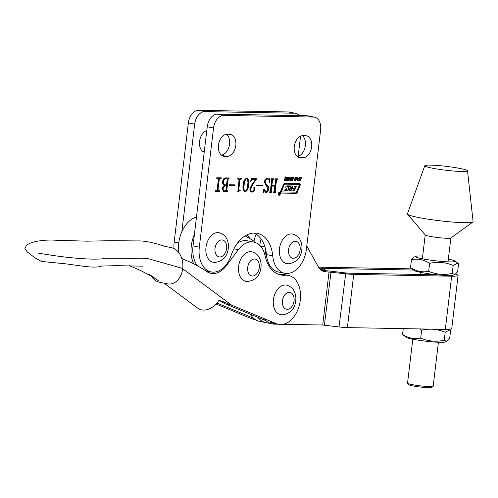 <?xml version="1.0" encoding="UTF-8"?>
<svg xmlns="http://www.w3.org/2000/svg" width="498" height="498" viewBox="0 0 498 498"><rect width="100%" height="100%" fill="white"/><g stroke="black" fill="none" stroke-linecap="round" stroke-linejoin="round"><path stroke-width="0.75" d="M206.776 130.644A11.186 7.458 101.5 0 0 199.58 141.345A11.186 7.458 101.5 0 0 204.205 152.257M202.512 151.274A11.186 7.458 101.5 0 0 204.385 150.726M299.31 115.629A12.911 8.603 101.5 0 0 295.638 113.332L289.35 112.056A12.911 8.603 101.5 0 0 288.305 111.944L198.584 110.313A12.911 8.603 101.5 0 0 188.375 122.919L174.169 242.065A24.956 16.633 101.5 0 0 173.989 248.558M295.638 113.332A12.911 8.603 101.5 0 0 294.592 113.22L204.871 111.589A12.911 8.603 101.5 0 0 194.662 124.195L181.832 231.831M298.159 156.291L300.555 136.203M247.176 234.751A32.277 21.514 -78.5 0 1 249.946 238.673M178.714 252.53A27.539 18.358 -78.5 0 1 180.911 234.116A27.539 18.358 -78.5 0 1 196.486 216.966M193.734 263.865A27.539 18.358 -78.5 0 1 193.492 236.668A27.539 18.358 -78.5 0 1 194.407 234.371M245.134 235.865L251.807 239.762A27.539 18.358 -78.5 0 1 255.169 242.482M101.517 266.05L101.779 265.932C102.078 265.216 101.169 268.752 82.145 266.081L66.178 263.89L41.539 261.438L35.451 258.182L27.203 251.901L24.9 248.564L26.195 245.981C28.187 242.327 41.851 239.32 55.645 240.223L86.739 241.175L111.757 240.677L137.087 240.926C143.362 240.683 151.498 242.121 161.483 245.234L165.081 246.379L161.196 245.558L171.393 247.668A18.289 13.514 90.1 0 1 182.729 268.472A18.289 13.514 90.1 0 1 167.347 283.841L159.491 282.248A18.289 13.514 90.1 0 1 151.89 277.013L151.087 275.967M216.076 304.023L251.366 318.602A24.956 16.633 101.5 0 0 253.414 319.23L255.387 319.629M181.515 257.721L183.986 259.551A228.072 152.014 -78.5 0 1 206.689 271.541A24.956 16.633 101.5 0 0 210.94 273.365A24.956 16.633 101.5 0 0 226.329 265.764L238.349 249.691A24.956 16.633 -78.5 0 1 253.737 242.09A24.956 16.633 -78.5 0 1 265.129 255.916A34.424 22.945 101.5 0 0 280.841 274.989A34.424 22.945 101.5 0 0 285.279 275.238A24.956 16.633 -78.5 0 1 288.498 275.419A24.956 16.633 -78.5 0 1 299.833 303.189A24.956 16.633 -78.5 0 1 278.569 324.335A24.956 16.633 -78.5 0 1 276.514 323.712L219.139 300.051A17.212 12.245 126.6 0 1 201.522 309.887A17.212 12.245 126.6 0 1 197.88 308.281L164.097 283.181M216.947 303.058L253.538 318.178M207.89 272.269A24.956 16.633 101.5 0 0 210.399 271.79M237.316 243.254A24.956 16.633 -78.5 0 1 247.45 240.814L253.737 242.09M266.119 320.737L225.445 303.923L219.002 300.275M225.445 303.923L231.732 305.199L182.698 268.771M213.113 262.241A15.058 10.041 -78.5 0 1 206.11 246.386A15.058 10.041 -78.5 0 1 217.887 232.585A15.058 10.041 -78.5 0 1 219.108 232.722C224.779 234.346 226.353 238.019 226.596 238.461C228.401 241.96 228.881 245.782 228.053 249.934C226.795 257.117 222.438 261.288 214.98 262.446L213.113 262.241M306.787 245.981L318.228 266.629A17.212 11.473 101.5 0 0 324.422 271.609A17.212 11.473 101.5 0 0 325.817 271.765L345.375 273.751A10.757 0.977 6.8 0 0 353.723 274.423L451.649 276.203A24.527 2.229 6.8 0 0 458.085 275.469L451.742 328.655A24.527 2.229 -173.2 0 1 445.305 329.39L347.38 327.616A10.757 0.977 -173.2 0 1 339.032 326.943L322.716 325.013L283.269 324.298M458.085 275.469A24.527 2.229 6.8 0 0 455.502 274.13M261.151 239.059A25.821 17.212 101.5 0 0 259.757 245.371A25.821 17.212 -78.5 0 1 261.151 239.065M257.952 317.357A25.821 17.212 101.5 0 0 265.82 322.629L265.82 322.629A25.821 17.212 -78.5 0 1 257.952 317.363M413.539 270.047L324.173 268.422L323.625 268.515L325.505 270.078A10.757 0.977 -173.2 0 1 325.592 270.221A10.757 0.977 -173.2 0 1 322.772 270.545L321.758 270.526L322.772 270.545A10.757 0.977 -173.2 0 1 331.126 271.217L347.436 273.147L437.331 274.778M250.457 314.263A25.821 17.212 101.5 0 0 259.533 321.347L272.107 323.905A25.821 17.212 -78.5 0 1 264.239 318.639M256.184 234.197A25.821 17.212 101.5 0 0 253.949 241.3M265.004 255.356L265.677 249.685M277.89 324.198L274.205 324.136A25.821 17.212 -78.5 0 1 272.107 323.905M411.921 268.852L318.533 267.158M467.529 170.814L473.1 221.654A33.073 3.007 -173.2 0 1 472.907 221.99L450.79 238.025A12.911 1.17 -173.2 0 1 447.478 238.305A12.911 1.17 -173.2 0 1 433.907 237.023A12.911 1.17 -173.2 0 1 425.273 234.988L407.545 214.196A33.073 3.007 -173.2 0 1 407.439 213.823L424.806 165.722A21.514 1.955 -173.2 0 1 430.446 165.118A21.514 1.955 -173.2 0 1 453.827 167.378A21.514 1.955 -173.2 0 1 467.529 170.814A21.514 1.955 -173.2 0 1 461.883 171.499A21.514 1.955 -173.2 0 1 438.078 169.177A21.514 1.955 -173.2 0 1 424.806 165.722M472.907 221.99A33.073 3.007 -173.2 0 1 464.422 222.706A33.073 3.007 -173.2 0 1 429.668 219.413A33.073 3.007 -173.2 0 1 407.545 214.196M280.293 193.828A1.513 1.008 101.5 0 0 279.577 192.328A1.513 1.008 101.5 0 0 278.258 193.79A1.513 1.008 101.5 0 0 278.973 195.291A1.513 1.008 101.5 0 0 280.293 193.828M278.407 193.79A1.295 0.865 101.5 0 0 279.017 195.079A1.295 0.865 101.5 0 0 280.15 193.822A1.295 0.865 101.5 0 0 279.534 192.539A1.295 0.865 101.5 0 0 278.407 193.79M285.79 186.987A0.865 0.579 101.5 0 0 285.902 187.615L286.829 189.719L284.931 189.682L284.626 190.242L287.62 190.298A3.025 2.017 101.5 0 0 288.933 189.701A0.865 0.579 101.5 0 0 289.133 188.393L288.261 186.383L290.988 186.433L289.543 190.361L291.206 190.392L292.033 188.642L293.372 188.667L292.861 190.423L294.523 190.454L296.366 186.053L294.71 186.022L293.745 188.088L292.289 187.846L293.048 185.991L287.209 185.885A3.025 2.017 101.5 0 0 286.182 186.24A0.865 0.579 101.5 0 0 285.79 186.987M290.988 186.433L287.632 186.252L287.489 186.626L288.118 186.75M292.37 185.978L291.66 187.715L292.37 188.057M298.651 184.304L284.426 184.03A1.295 0.865 101.5 0 0 283.53 184.795L280.903 191.195L281.065 191.786L281.663 191.904M281.532 191.319L281.731 191.923L296.073 192.178A0.865 0.579 101.5 0 0 296.671 191.668L299.404 185.013L299.242 184.422L285.055 184.16A1.295 0.865 101.5 0 0 284.159 184.926L281.532 191.319L280.903 191.195M280.492 191.767A1.295 0.865 101.5 0 0 281.109 193.056A1.295 0.865 101.5 0 0 281.214 193.068L296.08 193.336A1.731 1.152 101.5 0 0 297.275 192.315L300.132 185.362A1.295 0.865 101.5 0 0 299.647 183.575A1.295 0.865 101.5 0 0 299.541 183.563L284.868 183.295A2.16 1.438 101.5 0 0 283.374 184.571L280.623 191.269A1.295 0.865 101.5 0 0 280.492 191.767M302.423 135.661A11.186 7.458 -78.5 0 1 305.355 145.59A11.186 7.458 -78.5 0 1 297.206 156.484M311.642 146.866A11.186 7.458 -78.5 0 1 302.796 157.791L300.481 157.754A11.186 7.458 -78.5 0 1 299.578 157.654A11.186 7.458 -78.5 0 1 294.374 145.877A11.186 7.458 -78.5 0 1 303.12 135.624L305.436 135.668A11.186 7.458 -78.5 0 1 306.345 135.767A11.186 7.458 -78.5 0 1 311.642 146.866M226.596 134.279A11.186 7.458 -78.5 0 1 229.528 144.215A11.186 7.458 -78.5 0 1 221.38 155.102M235.815 145.491A11.186 7.458 -78.5 0 1 226.97 156.416L224.654 156.372A11.186 7.458 -78.5 0 1 223.745 156.272A11.186 7.458 -78.5 0 1 218.541 144.501A11.186 7.458 -78.5 0 1 227.293 134.248L229.609 134.292A11.186 7.458 -78.5 0 1 230.512 134.385A11.186 7.458 -78.5 0 1 235.815 145.491M279.017 194.625L278.948 193.012L279.26 193.84L279.689 193.031L279.496 194.656L279.067 194.643M287.9 176.958L289.07 177.512L288.927 178.813L288.143 180.102L287.309 180.506L286.742 180.077L286.873 178.776L287.67 177.487L288.529 177.083L289.07 177.512L288.529 177.083M287.053 180.457L286.742 180.077M292.949 179.162L292.469 180.32L291.237 180.257L291.293 179.541L291.928 180.114L292.482 179.71L291.71 178.645L292.177 177.437L292.967 177.145L293.534 177.518L293.422 178.328L292.793 177.605L292.158 178.047L292.949 179.162L292.32 179.037L292.27 179.529M291.212 179.859L292.469 180.32M292.967 177.145L293.534 177.518L292.905 177.388L292.793 178.197M293.123 177.805L291.722 177.643M299.267 177.3L299.665 177.307L297.219 180.687L297.53 177.269L297.929 177.276L297.848 178.272L298.638 178.284L299.267 177.3M218.423 190.759L219.711 190.784L219.643 191.344L215.173 191.263L215.242 190.703L216.524 190.728L217.103 190.112L218.429 178.975L218.006 178.34L216.717 178.315L216.786 177.755L221.255 177.836L221.187 178.396L219.904 178.377L219.325 178.987L218 190.124L218.423 190.759L217.657 190.616L217.371 189.999L218 190.124M217.564 178.253L216.736 178.203M229.13 184.746L235.124 184.858L235.056 185.418L229.061 185.312L229.13 184.746M246.709 178.11C248.651 179.243 249.299 181.589 248.651 185.144C248.427 188.674 247.232 190.958 245.053 191.998C243.155 190.871 242.52 188.549 243.161 185.044C243.36 181.509 244.543 179.199 246.709 178.11L246.983 178.141M256.694 185.25L262.695 185.356L262.627 185.922L256.626 185.81L256.694 185.25M270.327 191.076L271.653 179.94L270.962 179.305L271.03 178.738L273.452 178.782L272.549 179.946L271.883 185.524L274.946 185.58L275.612 180.002L274.921 179.373L274.983 178.813L277.411 178.857L276.502 180.027L275.176 191.164L275.867 191.805L275.799 192.365L273.377 192.321L274.28 191.151L274.877 186.146L271.815 186.09L271.217 191.095L271.908 191.73L271.846 192.296L269.418 192.253L270.327 191.076M276.77 178.844L275.873 179.903L274.547 191.039L274.846 191.655L275.631 191.798M274.877 186.146L271.186 185.959L270.588 190.964L270.887 191.587L271.678 191.73M306.413 249.118A24.956 16.633 -78.5 0 1 284.657 273.271A24.956 16.633 -78.5 0 1 272.723 255.854A32.277 21.514 101.5 0 0 257.285 233.325A32.277 21.514 101.5 0 0 231.265 255.101A24.956 16.633 -78.5 0 1 211.146 271.939A24.956 16.633 -78.5 0 1 199.325 247.176L213.53 128.03A12.911 8.603 -78.5 0 1 223.733 115.418L313.46 117.049A12.911 8.603 -78.5 0 1 314.506 117.161A12.911 8.603 -78.5 0 1 320.619 129.972L306.413 249.118M266.99 191.581L265.253 192.247L265.882 192.371L264.201 191.78L263.591 192.334L263.778 189.109L264.065 188.954L266.032 191.811L268.117 189.234L264.363 182.087C264.793 179.753 265.814 178.552 267.426 178.483L269.076 179.081L269.841 178.533L269.81 182.505L269.474 182.66C269.443 180.5 268.721 179.299 267.32 179.05C266.057 179.18 265.322 180.195 265.129 182.106L266.853 185.156C268.26 185.748 268.945 187.055 268.901 189.091C268.41 191.251 267.401 192.346 265.882 192.371L265.521 192.334M267.426 178.483L267.768 178.521M267.438 178.489L269.076 179.081M266.691 178.919L267.644 179.081L266.691 178.919L265.409 179.467M254.478 187.653L254.988 188.829C254.553 190.958 253.569 192.054 252.038 192.122C250.482 192.104 249.766 190.983 249.884 188.748L251.565 185.051L255.58 179.585L252.411 179.529L250.587 181.751L251.316 178.384L256.352 178.471L256.233 179.448L253.165 183.887L250.924 188.605C250.681 190.417 251.141 191.4 252.312 191.562L254.098 189.813L253.887 188.418L254.596 187.665M251.378 191.406L252.312 191.562M252.897 191.462L251.509 192.066M237.839 191.867L239.034 179.977L238.181 178.707L237.652 178.695L237.72 178.135L241.673 178.209L241.605 178.77L239.93 179.977L238.816 189.302L239.277 190.012L240.266 190.031L240.198 190.591L237.621 191.823M241.032 178.197L239.301 179.846L238.187 189.178L238.523 189.869L239.277 190.012M225.812 177.917L229.167 177.979L229.099 178.539L228.134 179.149L226.802 190.286L227.623 190.927L227.555 191.487L223.733 191.363L222.183 188.288L224.249 185.225C222.967 184.665 222.432 183.364 222.625 181.328C223.104 179.012 224.162 177.873 225.812 177.917M228.526 177.967L227.505 179.025L226.173 190.155L226.478 190.778L227.269 190.921M301.688 177.344L300.493 180.706L300.082 180.699L300.574 179.324L299.609 179.305L299.117 180.681L298.713 180.674L299.908 177.313L300.319 177.319L299.777 178.844L300.736 178.863L301.284 177.338L301.688 177.344M295.694 177.101L296.864 177.655L296.727 178.956L295.943 180.245L295.102 180.65L294.542 180.22L294.673 178.919L295.463 177.63L296.322 177.226L296.864 177.655L296.322 177.226M294.853 180.6L294.542 180.22M291.716 177.164L290.521 180.525L290.11 180.519L290.602 179.143L289.637 179.124L289.145 180.5L288.734 180.494L289.936 177.132L290.346 177.139L289.799 178.664L290.764 178.682L291.305 177.157L291.716 177.164M286.717 178.085L285.877 180.444L285.466 180.438L286.3 178.091L286.045 177.481L285.342 178.079L284.507 180.419L284.097 180.413L285.398 177.332L286.207 177.027L286.773 177.363L286.717 178.085L286.331 178.004M286.35 177.686L284.956 177.543M286.207 177.027L286.773 177.363L286.145 177.238L286.089 177.954M284.657 273.271L278.37 271.995A24.956 16.633 -78.5 0 1 266.436 254.578A32.277 21.514 101.5 0 0 254.067 233.039M197.438 265.82A24.956 16.633 -78.5 0 1 193.037 245.9L207.243 126.747A12.911 8.603 -78.5 0 1 217.445 114.142L307.173 115.773A12.911 8.603 -78.5 0 1 308.218 115.885L314.506 117.161M272.811 178.77L272.761 179.218L273.39 179.348M272.761 179.218L273.116 179.342M272.487 179.212L271.92 179.815L272.549 179.946M271.92 179.815L271.254 185.399L271.883 185.524M276.714 179.292L277.342 179.417M276.44 179.286L277.069 179.411M275.873 179.903L276.502 180.027M274.547 191.039L275.176 191.164M275.232 191.736L275.17 192.24L275.799 192.365M275.17 192.24L273.39 192.203M271.186 185.959L271.815 186.09M270.588 190.964L271.217 191.095M271.273 191.662L271.217 192.166L271.846 192.296M271.217 192.166L269.43 192.135M264.986 180.102L264.5 181.975L265.129 182.106M264.5 181.975L266.225 185.026C267.631 185.617 268.316 186.931 268.273 188.96L268.901 189.091M268.273 188.96L267.781 190.491M263.722 190.087L265.689 191.78M268.316 178.938L268.839 179.031M269.206 179.056L269.194 180.824M269.455 182.43L269.81 182.505M262.048 185.349L261.998 185.791L262.627 185.922M261.998 185.791L256.644 185.698M252.598 183.774L253.165 183.887M251.901 184.64L250.295 188.481L250.924 188.605M250.295 188.481C250.052 190.286 250.513 191.276 251.683 191.437M253.849 187.528L254.36 188.705L254.988 188.829M254.36 188.705L254.086 189.887M252.411 179.529L255.58 179.585M251.783 179.405L251.004 179.828M250.6 181.695L250.911 181.758M255.711 178.458L255.605 179.324L256.233 179.448M246.08 177.979C248.023 179.118 248.67 181.459 248.023 185.019L248.651 185.144M248.023 185.019C247.799 188.549 246.603 190.834 244.425 191.867M246.236 178.589L246.018 178.545C244.443 179.921 243.628 182.056 243.553 184.932C242.937 187.796 243.254 189.925 244.493 191.307L245.122 191.431C246.684 190.049 247.525 187.951 247.631 185.125C248.216 182.268 247.892 180.12 246.647 178.67C245.072 180.052 244.257 182.181 244.182 185.063C243.566 187.927 243.883 190.049 245.122 191.431M243.553 184.932L244.182 185.063M240.976 178.639L241.605 178.77M240.484 178.633L241.113 178.763M239.301 179.846L239.93 179.977M238.187 189.178L238.816 189.302M238.648 189.881L239.059 189.962M239.619 190.018L239.569 190.46L240.198 190.591M239.569 190.46L239.071 190.454L239.7 190.585M239.071 190.454L237.72 190.964M234.483 184.845L234.427 185.293L235.056 185.418M234.427 185.293L229.074 185.194M228.47 178.415L229.099 178.539M228.053 178.409L228.682 178.533M227.505 179.025L228.134 179.149M226.173 190.155L226.802 190.286M226.982 190.877L226.926 191.363L227.555 191.487M226.926 191.363L224.38 191.431M223.751 191.307L223.434 191.288M224.517 185.3L225.146 185.43L223.204 188.275C223.048 189.981 223.565 190.846 224.754 190.877L225.911 190.273L226.484 185.455L224.517 185.3L222.575 188.151C222.419 189.856 222.936 190.722 224.125 190.746M226.385 178.409L225.264 178.359C223.982 178.483 223.229 179.498 222.998 181.397C222.731 183.513 223.303 184.627 224.71 184.739M226.304 178.384L225.893 178.483C224.61 178.614 223.857 179.622 223.627 181.527C223.359 183.644 223.932 184.758 225.339 184.87L226.553 184.889L227.237 179.124L226.21 178.371M225.264 178.359L225.893 178.483M224.305 184.702L225.339 184.87M222.998 181.397L223.627 181.527M222.575 188.151L223.204 188.275M226.484 185.455L225.146 185.43M223.764 190.709L224.754 190.877M219.064 190.771L219.014 191.22L219.643 191.344M219.014 191.22L215.192 191.151M220.608 177.823L220.558 178.272L221.187 178.396M220.558 178.272L219.904 178.377M219.276 178.247L218.697 178.863L219.325 178.987M218.697 178.863L217.371 189.999M300.475 178.857L300.331 179.274M300.107 180.631L300.493 180.706M299.242 179.18L300.574 179.324M299.223 179.23L299.609 179.305M298.738 180.606L299.117 180.681M299.391 178.763L299.777 178.844M298.346 178.278L298.097 178.689M297.225 180.625L297.555 180.693M297.443 178.191L297.848 178.272M297.406 178.658L297.785 178.732L297.642 179.965L298.37 178.745L297.406 178.608M297.294 179.896L297.642 179.965M298.37 178.745L297.785 178.732M296.341 178.882L296.727 178.956M295.457 180.145L295.943 180.245M295.314 180.12L294.474 180.519M295.532 177.556L296.161 177.686L295.077 178.925L295.264 180.195L296.316 178.95L296.161 177.686L296.466 177.967M294.635 180.064L295.146 180.17M294.486 179.815L295.264 180.195M294.698 178.85L295.077 178.925M295.246 177.867L295.644 177.948M292.519 179.579L292.899 179.66M291.84 180.189L291.156 180.463M291.299 179.983L291.753 180.077M292.338 177.02L292.905 177.388M293.054 178.253L293.422 178.328M292.494 177.68L292.164 177.475L292.494 177.68M291.953 177.693L292.351 177.774M291.791 177.973L292.158 178.047M291.704 178.216L292.133 178.303M291.679 178.365L292.27 178.489M291.641 178.359L292.818 178.975M290.502 178.676L290.353 179.093M290.135 180.45L290.521 180.525M289.27 179L290.602 179.143M289.251 179.043L289.637 179.124M288.759 180.425L289.145 180.5M289.419 178.583L289.799 178.664M288.547 178.738L288.927 178.813M287.663 180.008L288.143 180.102M287.514 179.977L286.68 180.382M287.738 177.413L288.367 177.543L287.284 178.788L287.471 180.052L288.523 178.807L288.367 177.543L288.666 177.823M286.842 179.921L287.346 180.027M286.686 179.678L287.471 180.052M286.898 178.707L287.284 178.788M287.446 177.724L287.844 177.805M285.491 180.363L285.877 180.444M285.173 177.587L285.584 177.668M284.956 177.998L285.342 178.079M284.121 180.338L284.507 180.419M285.578 176.896L286.145 177.238M280.866 192.944L295.451 193.212A1.731 1.152 101.5 0 0 296.646 192.191L299.503 185.237A1.295 0.865 101.5 0 0 299.261 183.557M292.911 190.304L293.895 190.323L295.688 186.04M293.895 190.323L294.523 190.454M289.593 190.248L290.577 190.267L291.405 188.518L292.743 188.543M290.577 190.267L291.206 190.392M284.688 190.13L286.991 190.168A3.025 2.017 101.5 0 0 288.305 189.576A0.865 0.579 101.5 0 0 288.504 188.263L287.489 186.626M279.141 193.846L279.496 194.656M278.905 194.537L279.39 193.903M245.775 281.308A15.058 10.041 -78.5 0 1 238.766 265.459A15.058 10.041 -78.5 0 1 250.55 251.658A15.058 10.041 -78.5 0 1 251.77 251.789C257.441 253.414 259.01 257.086 259.259 257.534C261.058 261.027 261.543 264.855 260.715 269.007C259.458 276.191 255.101 280.362 247.637 281.513L245.775 281.308M286.63 263.573A15.058 10.041 -78.5 0 1 279.621 247.724A15.058 10.041 -78.5 0 1 291.398 233.923A15.058 10.041 -78.5 0 1 292.625 234.054C298.29 235.679 299.864 239.357 300.113 239.799C301.913 243.292 302.398 247.12 301.564 251.272C300.306 258.456 295.949 262.627 288.491 263.778L286.63 263.573M280.536 314.636A15.058 10.041 -78.5 0 1 273.533 298.788A15.058 10.041 -78.5 0 1 285.31 284.987A15.058 10.041 -78.5 0 1 286.531 285.117C292.202 286.742 293.776 290.415 294.025 290.863C295.824 294.355 296.31 298.184 295.476 302.336C294.218 309.519 289.861 313.69 282.403 314.842L280.536 314.636M448.268 275.512A19.901 1.805 6.8 0 0 453.211 275.176L454.929 274.454L452.221 273.427C444.091 275.22 436.242 274.523 428.672 271.323C422.304 272.587 416.253 271.354 410.52 267.638L414.187 270.52A19.901 1.805 6.8 0 0 427.925 273.62A19.901 1.805 6.8 0 0 448.268 275.512M422.702 256.053A19.901 1.805 6.8 0 0 420.816 255.991A19.901 1.805 6.8 0 0 415.874 256.333L414.155 257.055L411.473 259.663C417.803 258.394 423.854 259.62 429.625 263.349C437.748 261.556 445.598 262.253 453.168 265.453L457.793 263.118L458.565 263.872L457.612 271.846L454.929 274.454M415.874 256.333A19.901 1.805 6.8 0 0 426.637 259.551A19.901 1.805 6.8 0 0 449.893 261.898A19.901 1.805 6.8 0 0 454.904 260.989A19.901 1.805 6.8 0 0 448.337 259.109M429.625 263.349L428.672 271.323M411.473 259.663L410.52 267.638M453.168 265.453L452.221 273.427M440.307 342.325A19.901 1.805 6.8 0 0 445.243 341.983L446.961 341.261L444.253 340.234C436.124 342.026 428.274 341.329 420.704 338.13C414.342 339.393 408.292 338.161 402.552 334.444L406.219 337.327A19.901 1.805 6.8 0 0 419.957 340.427A19.901 1.805 6.8 0 0 440.307 342.325M419.534 328.923L421.657 330.155C429.786 328.363 437.63 329.06 445.206 332.259L449.825 329.925L450.597 330.678L449.65 338.652L446.961 341.261M421.657 330.155L420.704 338.13M403.249 328.63L402.552 334.444M445.206 332.259L444.253 340.234M433.117 386.317L431.685 387.432A11.616 1.058 -173.2 0 1 428.697 387.687A11.616 1.058 -173.2 0 1 416.453 386.529A11.616 1.058 -173.2 0 1 408.709 384.693L407.582 383.273A12.911 1.17 6.8 0 0 416.185 385.309A12.911 1.17 6.8 0 0 429.793 386.604A12.911 1.17 6.8 0 0 433.117 386.317A12.911 1.17 6.8 0 0 433.179 386.218L438.421 342.263M412.786 339.206L407.545 383.161A12.911 1.17 6.8 0 0 407.582 383.273M174.169 242.065L178.757 242.999M188.375 122.919L194.662 124.195M198.584 110.313L204.871 111.589M288.305 111.944L294.592 113.22M202.817 151.51L204.255 151.803M37.711 253.015C60.793 256.993 79.854 259.035 94.894 259.141C100.067 259.122 103.528 258.829 105.283 258.263L125.49 258.306C133.9 258.73 145.565 257.341 150.931 259.439L182.729 268.472M254.945 319.33L251.366 318.602M278.992 273.962L285.279 275.238M233.898 248.788L238.349 249.691M225.526 265.602L226.329 265.764M270.227 322.436L276.514 323.712M221.84 239.924A8.609 5.739 101.5 0 0 215.036 248.334A8.609 5.739 101.5 0 0 219.811 256.949A8.609 5.739 101.5 0 0 226.615 248.539A8.609 5.739 101.5 0 0 221.84 239.924M445.305 329.39L451.649 276.203M322.716 325.013L329.06 271.821M324.117 268.92L324.173 268.422M347.38 327.616L353.723 274.423M339.032 326.943L345.768 273.01M324.391 325.15L331.126 271.217M264.98 247.02L260.46 246.105M325.817 271.765L323.078 271.211M325.505 270.078L320.475 269.543M323.625 268.515L319.131 268.036M287.632 186.252L288.261 186.383M291.679 187.634L292.307 187.758M302.796 157.791L297.511 156.721M226.97 156.416L221.678 155.345M272.723 255.854L266.436 254.578M313.46 117.049L307.173 115.773M223.733 115.418L217.445 114.142M213.53 128.03L207.243 126.747M199.325 247.176L193.037 245.9M224.654 156.372L222.874 156.011M300.481 157.754L298.7 157.393M266.225 185.026L266.853 185.156M291.896 178.595L292.525 178.72M299.503 185.237L300.132 185.362M296.646 192.191L297.275 192.315M295.451 193.212L296.08 193.336M298.582 184.285L299.211 184.416M284.426 184.03L285.055 184.16M283.53 184.795L284.159 184.926M291.405 188.518L292.033 188.642M291.255 188.642L291.884 188.767M290.34 186.302L290.969 186.433M288.504 188.263L289.133 188.393M288.305 189.576L288.933 189.701M286.991 190.168L287.62 190.298M254.503 258.997A8.609 5.739 101.5 0 0 247.699 267.401A8.609 5.739 101.5 0 0 252.474 276.017A8.609 5.739 101.5 0 0 259.277 267.613A8.609 5.739 101.5 0 0 254.503 258.997M295.358 241.262A8.609 5.739 101.5 0 0 288.554 249.666A8.609 5.739 101.5 0 0 293.328 258.281A8.609 5.739 101.5 0 0 300.126 249.878A8.609 5.739 101.5 0 0 295.358 241.262M289.263 292.326A8.609 5.739 101.5 0 0 282.466 300.73A8.609 5.739 101.5 0 0 287.234 309.345A8.609 5.739 101.5 0 0 294.038 300.941A8.609 5.739 101.5 0 0 289.263 292.326M101.548 266.038L116.706 265.677L142.914 266.156M129.468 265.708L140.878 270.663L152.637 276.876L158.501 280.716L149.655 274.635M288.498 275.419L282.21 274.143M278.569 324.335L272.275 323.059M325.543 270.675L325.592 270.221M278.513 194.973L279.017 195.079M211.146 271.939L205.624 270.819M295.202 180.189L294.573 180.058M296.217 177.693L295.588 177.562M291.834 180.102L291.206 179.977M292.892 177.612L292.264 177.487M287.408 180.046L286.773 179.915M288.417 177.549L287.788 177.419M286.126 177.487L285.497 177.363M298.613 184.291L299.242 184.422M281.065 191.786L281.694 191.917M291.76 187.933L292.388 188.057M279.023 192.433L279.534 192.539M278.513 194.457L279.141 194.587M454.904 260.989L457.793 263.118M449.034 329.34L449.825 329.925M448.013 261.842L450.858 237.976M420.505 274.473L420.748 272.4M422.372 258.786L425.217 234.919"/></g></svg>
